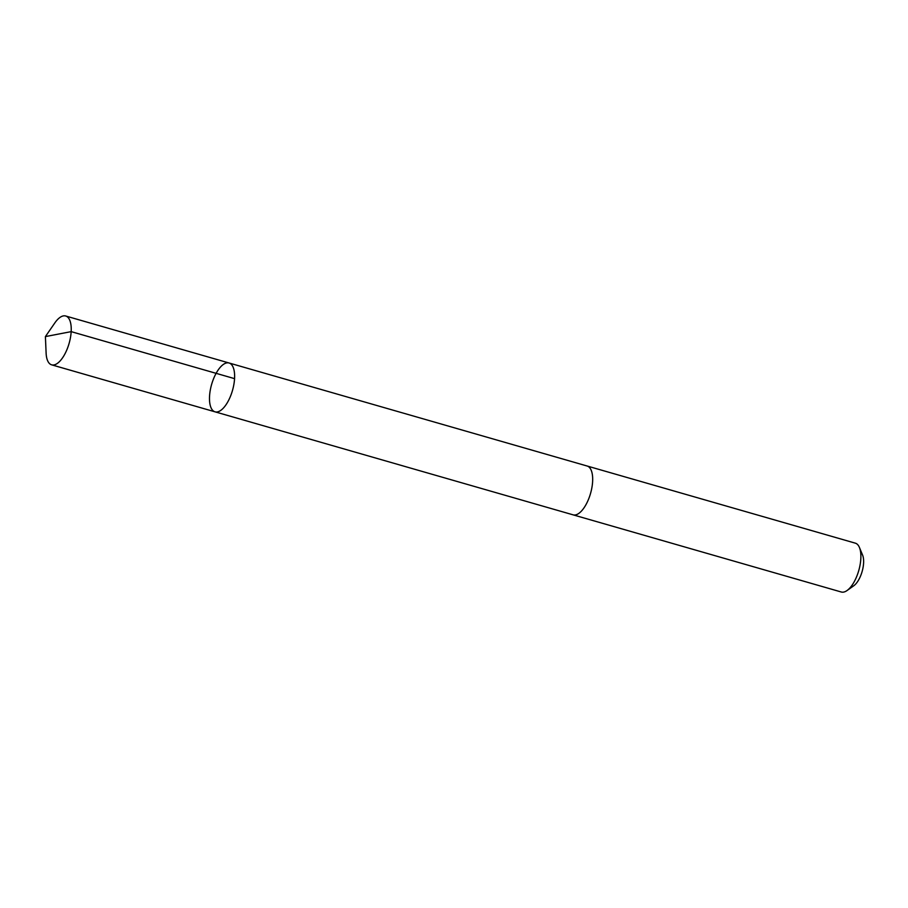 <?xml version="1.0" encoding="UTF-8"?>
<svg xmlns="http://www.w3.org/2000/svg" width="908" height="908" viewBox="0 0 908 908"><rect width="100%" height="100%" fill="white"/><g stroke="black" fill="none" stroke-linecap="round" stroke-linejoin="round"><path stroke-width="1.36" d="M586.84 465.929A25.413 10.862 106 0 1 587.135 466.008A25.401 10.851 106 0 1 590.223 468.426A25.401 10.851 106 0 1 589.201 497.527A25.401 10.851 106 0 1 573.084 514.836L215.037 411.835A25.413 10.862 -74 0 0 232.493 390.417A25.413 10.862 -74 0 0 229.088 362.996A25.413 10.862 -74 0 0 212.96 380.316A25.413 10.862 -74 0 0 211.95 409.429A25.413 10.862 -74 0 0 215.037 411.835A25.413 10.862 -74 0 0 232.493 390.417A25.413 10.862 -74 0 0 229.088 362.996L65.694 315.995A25.413 10.862 106 0 1 68.781 318.402A25.413 10.862 106 0 1 67.76 347.514A25.413 10.862 106 0 1 51.642 364.834A25.413 10.862 106 0 1 48.555 362.428A25.413 10.862 106 0 1 46.115 353.133L45.4 336.596L54.798 322.976A25.413 10.862 106 0 1 65.694 315.995M229.088 362.996L587.135 466.02A25.413 10.862 106 0 1 590.223 468.414A25.413 10.862 106 0 1 589.201 497.527A25.413 10.862 106 0 1 573.084 514.847A25.413 10.862 106 0 1 572.789 514.757M587.135 466.008L855.336 543.166A25.413 10.862 106 0 1 858.423 545.572A25.413 10.862 106 0 1 859.433 547.479A25.413 10.862 106 0 1 858.752 570.587A25.413 10.862 106 0 1 847.05 590.529A25.413 10.862 106 0 1 841.285 592.005L573.084 514.847M859.433 547.479L862.6 555.117A18.081 7.729 106 0 1 862.112 571.552A18.081 7.729 106 0 1 853.792 585.739L847.05 590.529M234.57 378.647L71.176 331.636L45.4 336.596M215.037 411.835L51.642 364.834"/></g></svg>
